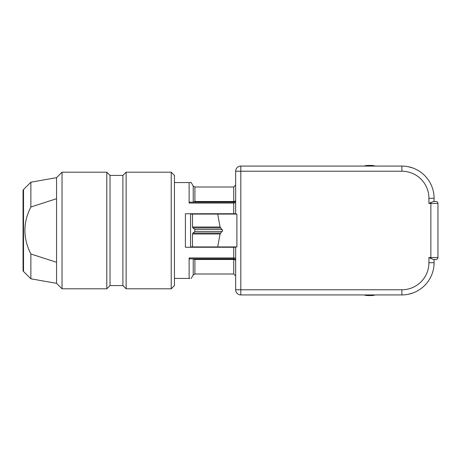 <?xml version="1.0" encoding="UTF-8"?>
<svg xmlns="http://www.w3.org/2000/svg" width="461" height="461" viewBox="0 0 461 461"><rect width="100%" height="100%" fill="white"/><g stroke="black" fill="none" stroke-linecap="round" stroke-linejoin="round"><path stroke-width="0.69" d="M375.369 166.075L373.076 165.522L374.038 166.075L373.076 165.522A65.07 65.07 0 0 0 366.241 165.522L365.279 166.075L366.241 165.522L363.954 166.075M363.954 294.925L366.241 295.478A65.07 65.07 0 0 0 373.076 295.478L374.038 294.925L373.076 295.478L375.369 294.925M365.279 294.925L366.241 295.478L365.279 294.925M434.083 198.288L428.932 198.288L428.932 203.439L433.409 201.509L436.02 201.509L434.083 201.509L434.083 198.288A32.212 32.212 0 0 0 401.871 166.075L240.809 166.075A5.152 5.152 0 0 0 235.652 171.227L235.652 214.071M235.652 246.929L235.652 289.773A5.152 5.152 0 0 0 240.809 294.925L401.871 294.925A32.212 32.212 0 0 0 434.083 262.712L434.083 259.491L436.02 259.491A1.93 1.93 0 0 0 437.95 257.561L437.95 203.439A1.93 1.93 0 0 0 436.02 201.509M428.932 203.439L430.862 203.439L430.862 257.561L437.95 257.561A1.93 1.93 0 0 1 436.02 259.491L433.409 259.491L428.932 257.561L428.932 262.712L434.083 262.712M414.059 292.533L412.808 293.012M412.065 293.271L409.454 294.02M408.285 294.279L413.062 292.919M413.229 292.856L414.174 292.481M413.748 292.654L412.947 292.96L413.748 292.654M410.325 293.795L409.529 294.003L410.325 293.795M217.684 246.929L190.554 246.929L190.554 214.071L236.896 214.071L236.896 246.929L217.684 246.929L220.081 233.975L222.68 230.5L220.081 227.025L217.684 214.071M220.519 233.041L192.94 233.041L194.888 231.531L194.888 229.469L192.94 227.959L220.519 227.959M192.491 246.929L192.491 233.975L220.081 233.975M192.94 233.041L192.491 233.975M220.081 227.025L192.491 227.025L192.94 227.959M192.491 227.025L192.491 214.071M408.285 166.721L413.062 168.081M410.325 167.205L412.947 168.04L410.325 167.205M413.748 168.346L414.174 168.519L413.748 168.346M414.059 168.467L412.808 167.988M412.065 167.729L409.454 166.98M413.229 168.144L414.174 168.519M235.652 247.252L185.403 247.252L185.403 213.748L235.652 213.748M233.721 247.252L233.721 257.941L189.125 257.941L189.632 258.846L233.721 258.846A1.93 1.93 0 0 1 235.652 260.782A1.93 1.291 0 0 0 233.721 259.491L233.721 273.99L235.652 275.92M189.125 257.941L189.125 278.432L189.874 278.432M189.874 182.568L191.177 182.556L189.125 182.568L189.125 203.059L189.632 202.154L233.721 202.154L233.721 213.748M235.652 185.08L233.721 187.01L233.721 201.509A1.93 1.291 180 0 0 235.652 200.218A1.93 1.93 0 0 1 233.721 202.154L233.721 201.509L194.894 201.509L193.43 202.154M174.448 278.432L189.125 278.432M189.125 182.568L174.448 182.568M171.227 172.195L174.448 175.416L174.448 285.584L171.227 288.805L126.13 288.805L126.13 172.195L171.227 172.195L171.227 288.805M122.908 175.416L122.908 285.584L110.023 285.584L110.023 175.416L122.908 175.416L126.13 172.195M122.908 285.584L126.13 288.805M110.023 175.416L106.802 172.195L62.028 172.195L62.028 288.805L106.802 288.805L110.023 285.584M106.802 172.195L106.802 288.805M23.523 271.448L23.523 189.552A1.613 1.613 0 0 0 23.05 190.687L23.05 270.313A1.613 1.613 0 0 0 23.523 271.448L30.87 278.801L56.553 283.331L56.553 177.669L62.028 172.195M56.553 283.331L62.028 288.805M56.553 262.28L30.87 253.999C22.923 238.32 22.923 222.651 30.87 207.001L30.87 182.199L56.553 177.669M30.87 207.001L56.553 198.72M30.87 278.801L30.87 253.999M23.523 189.552L30.87 182.199M193.43 258.846L194.894 259.491L194.894 273.99L233.721 273.99M430.862 202.298L430.862 203.439L437.95 203.439M428.932 257.561L430.862 257.561L430.862 258.702M235.652 171.227L240.809 171.227L240.809 289.773L235.652 289.773A5.152 5.152 0 0 0 240.809 294.925L240.809 289.773L401.871 289.773A27.061 27.061 0 0 0 428.932 262.712M240.809 166.075L240.809 171.227L401.871 171.227A27.061 27.061 0 0 1 428.932 198.288M401.871 289.773L401.871 294.925M194.888 231.531L222.242 231.531M222.242 229.469L194.888 229.469M401.871 166.075L401.871 171.227M194.894 259.491L233.721 259.491L233.721 257.941A1.93 1.031 180 0 1 235.652 258.973M191.2 182.544L193.222 186.048L193.222 202.154M193.222 258.846L193.222 274.952L191.206 278.438M235.652 200.218A1.93 1.93 0 0 1 233.721 202.154M235.652 202.027A1.93 1.031 0 0 1 233.721 203.059L189.125 203.059M233.721 187.01L194.894 187.01L194.894 201.509M193.222 186.048L194.894 187.01M193.222 274.952L194.894 273.99"/></g></svg>
